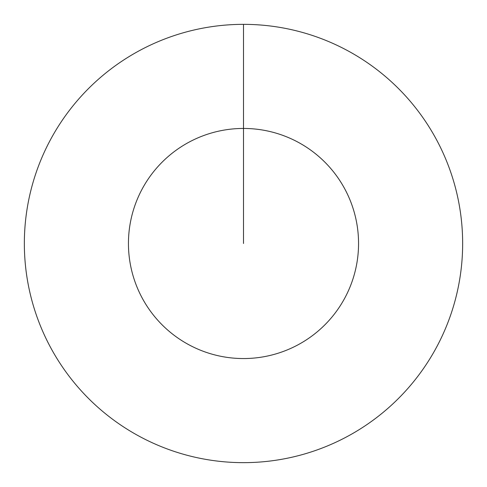<?xml version="1.0" encoding="UTF-8"?>
<svg xmlns="http://www.w3.org/2000/svg" width="487" height="487" viewBox="0 0 487 487"><rect width="100%" height="100%" fill="white"/><g stroke="black" fill="none" stroke-linecap="round" stroke-linejoin="round"><path stroke-width="0.73" d="M243.5 24.35A219.15 219.15 0 0 1 462.65 243.5A219.15 219.15 0 0 1 243.5 462.65A219.15 219.15 0 0 1 24.35 243.5A219.15 219.15 0 0 1 243.5 24.35L243.5 128.446A115.054 115.054 0 0 1 358.554 243.5A115.054 115.054 0 0 1 243.5 358.554A115.054 115.054 0 0 1 128.446 243.5A115.054 115.054 0 0 1 243.5 128.446L243.5 243.5"/></g></svg>
